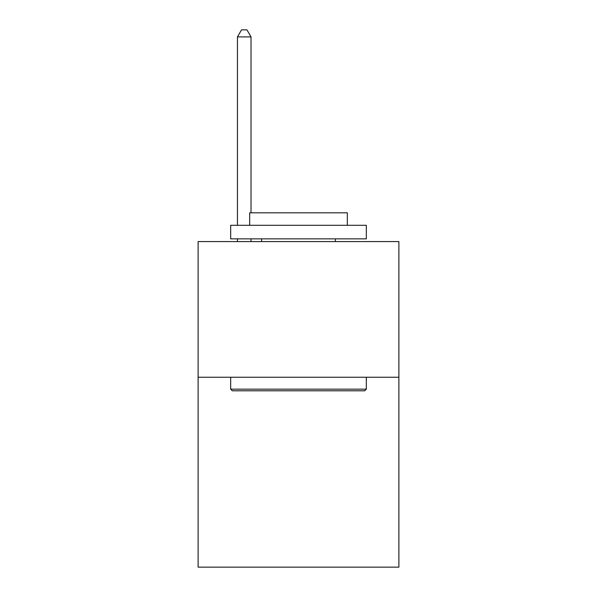 <?xml version="1.0" encoding="UTF-8"?>
<svg xmlns="http://www.w3.org/2000/svg" width="597" height="597" viewBox="0 0 597 597"><rect width="100%" height="100%" fill="white"/><g stroke="black" fill="none" stroke-linecap="round" stroke-linejoin="round"><path stroke-width="0.9" d="M398.886 377.237L398.886 567.15L198.114 567.15L198.114 241.576L398.886 241.576L398.886 377.237L198.114 377.237M232.3 390.796L230.673 389.169L366.327 389.169L364.7 390.796L232.3 390.796M366.327 225.3L366.327 238.867L230.673 238.867L230.673 225.3L366.327 225.3M249.665 225.3L249.665 212.823L347.335 212.823L347.335 225.3M366.327 377.237L366.327 389.169M230.673 377.237L230.673 389.169M335.395 238.867L335.395 241.576M261.605 238.867L261.605 241.576M251.024 212.823L251.024 36.902L237.457 36.902L237.457 225.3M237.457 238.867L237.457 241.576M251.024 238.867L251.024 241.576M237.457 36.902L241.524 29.85L246.949 29.85L251.024 36.902"/></g></svg>
